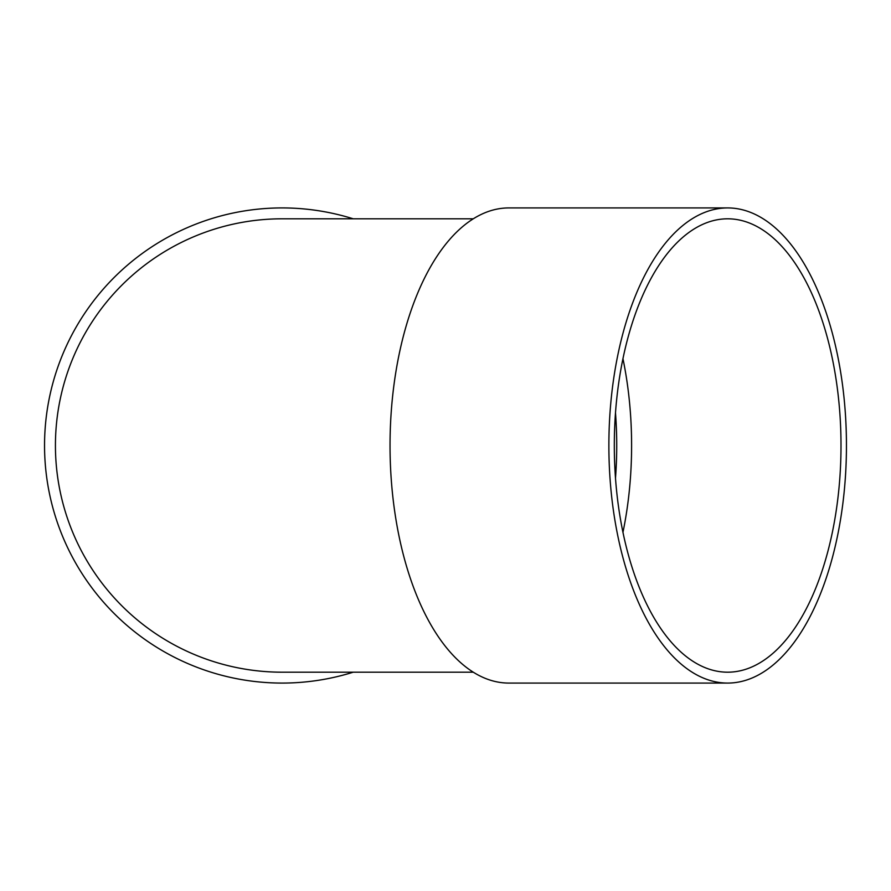 <?xml version="1.0" encoding="UTF-8"?>
<svg xmlns="http://www.w3.org/2000/svg" width="891" height="891" viewBox="0 0 891 891"><rect width="100%" height="100%" fill="white"/><g stroke="black" fill="none" stroke-linecap="round" stroke-linejoin="round"><path stroke-width="1.34" d="M622.954 358.683A226.693 113.346 -90 0 1 631.596 445.5A226.693 113.346 -90 0 1 622.954 532.317M727.657 683.074L508.828 683.074A237.574 118.793 -90 0 1 390.035 445.5A237.574 118.793 -90 0 1 508.828 207.926L727.657 207.926A237.574 118.793 -90 0 1 846.45 445.5A237.574 118.793 -90 0 1 727.657 683.074A237.574 118.793 -90 0 1 608.876 445.5A237.574 118.793 -90 0 1 727.657 207.926M473.288 218.807L282.124 218.807A226.693 226.693 0 0 0 55.431 445.5A226.693 226.693 0 0 0 282.124 672.193L473.288 672.193M353.204 672.193A237.574 237.574 0 0 1 47.279 481.452A237.574 237.574 0 0 1 353.204 218.807M841.004 445.5A226.693 113.346 -90 0 1 727.657 672.193A226.693 113.346 -90 0 1 614.311 445.5A226.693 113.346 -90 0 1 727.657 218.807A226.693 113.346 -90 0 1 841.004 445.5M615.492 478.122A215.811 107.911 90 0 0 616.728 445.5A215.811 107.911 90 0 0 615.492 412.878"/></g></svg>
